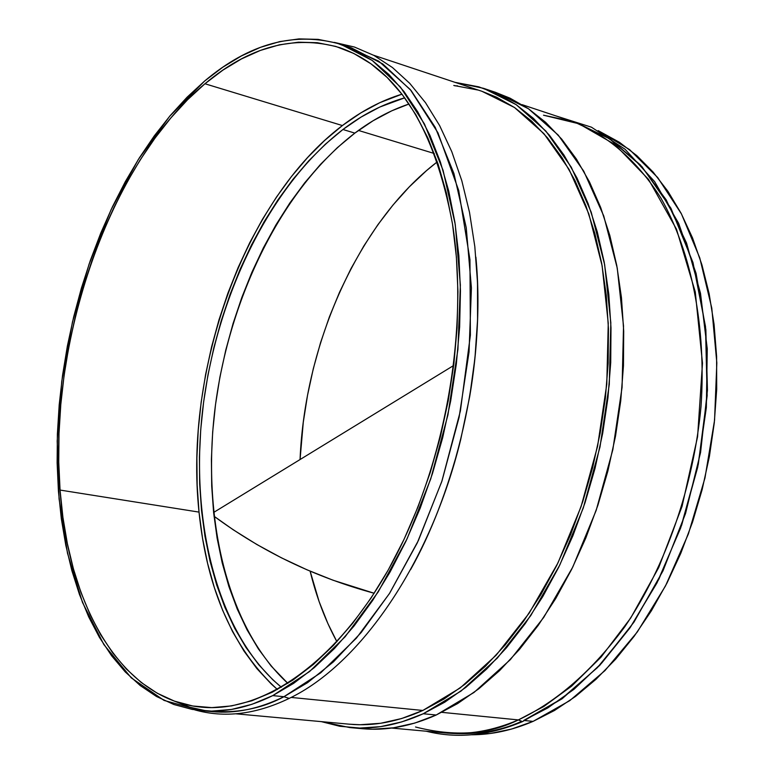 <?xml version="1.0" encoding="UTF-8"?>
<svg xmlns="http://www.w3.org/2000/svg" width="774" height="774" viewBox="0 0 774 774"><rect width="100%" height="100%" fill="white"/><g stroke="black" fill="none" stroke-linecap="round" stroke-linejoin="round"><path stroke-width="1.16" d="M453.69 365.483L213.605 512.475L453.69 365.483M374.19 593.261C315.212 577.211 261.825 551.533 214.011 516.219L233.361 529.871L256.871 544.509L281.436 557.831L306.891 569.761L333.043 580.219L374.19 593.261M349.906 727.579L362.455 728.711C386.255 730.898 410.839 726.331 436.207 715.012L423.272 713.744C397.942 725.141 373.407 729.737 349.664 727.55L321.287 721.62L339.718 726.254L359.833 728.063L380.605 726.641L401.832 721.881L423.272 713.744L444.711 702.221L465.89 687.322L486.556 669.152L506.428 647.838L525.246 623.583L542.758 596.619L558.702 567.255L572.866 535.84L585.028 502.752L595.013 468.434L602.685 433.314L607.938 397.875L610.715 362.571L610.996 327.876L608.799 294.236L604.184 262.067L597.247 231.755L588.134 203.639L576.998 178.01L564.014 155.129L549.385 135.169L533.334 118.296L516.084 104.596L497.846 94.109L478.845 86.862L455.025 82.344L483.402 88.284L516.181 104.654L545.883 131.087L571.28 167.203L591.201 212.153L604.639 264.602L610.821 322.739L609.293 384.359L599.995 446.975L583.267 508.005L559.834 564.962L530.761 615.591L497.353 658.074L461.033 691.066L423.272 713.744L436.207 715.012L457.666 703.547L478.864 688.744L499.54 670.671L519.412 649.473L538.23 625.344L555.732 598.525L571.657 569.325L585.792 538.065L597.925 505.151L607.88 471.008L615.524 436.072L620.738 400.797L623.467 365.676L623.699 331.146L621.454 297.651L616.791 265.627L609.815 235.431L600.653 207.422L589.459 181.89L576.427 159.086L561.76 139.185L545.66 122.35L528.352 108.67L510.066 98.192L495.418 92.3M437.31 161.814C358.497 222.254 304.917 343.085 300.06 459.543L303.282 422.236L307.51 395.379L313.286 368.763L320.581 342.592L329.337 317.04L339.515 292.291L351.048 268.52L363.877 245.919L377.915 224.654L393.086 204.917L409.291 186.873L426.435 170.696L437.31 161.814M358.459 130.438L434.301 153.504L358.459 130.438M533.092 721.378L524.878 720.565L533.092 721.378L569.78 700.625L604.968 670.584L637.312 631.961L665.514 585.899L688.386 533.944L704.959 478.022L714.557 420.253L716.83 362.88L711.78 308.091L699.764 257.877L681.439 213.914L657.687 177.527L629.562 149.595L598.167 130.622L619.423 142.281L636.857 155.671L653.101 172.06L667.933 191.333L681.149 213.353L692.536 237.937L701.921 264.824L709.148 293.762L714.073 324.393L716.608 356.379L716.695 389.322L714.286 422.798L709.419 456.37L702.144 489.603L692.546 522.073L680.772 553.352L666.985 583.045L651.389 610.783L634.187 636.247L615.649 659.167L595.999 679.291L575.517 696.445L554.465 710.503L533.092 721.378C512.282 730.259 491.838 734.72 471.772 734.778L490.368 733.481L511.643 729.031L533.092 721.378M391.673 728.063L444.247 732.872C468.251 735.106 492.961 730.782 518.367 719.917L441.828 712.341L518.367 719.917C488.704 734.613 454.425 736.964 415.522 726.989M446.927 733.094C474.356 735.232 498.998 731.43 520.854 721.687M522.45 721.629L518.367 719.917L522.45 721.629M342.93 129.5C362.764 114.397 383.362 103.832 404.725 97.824L379.782 107.044L361.1 117.068L342.93 129.5L354.85 133.109L342.93 129.5L325.409 144.167L308.671 160.905L292.804 179.539L277.934 199.876L264.137 221.741L251.502 244.952L240.095 269.333L229.984 294.681L221.229 320.833L213.885 347.594L207.993 374.78L203.601 402.209L200.727 429.686L199.421 457.037L199.682 484.05L201.53 510.559L204.984 536.343L210.044 561.208L216.691 584.96L224.915 607.387L234.677 628.285L245.948 647.441L258.68 664.663L272.787 679.736L281.397 687.273C217.736 634.506 189.611 522.721 202.624 410.026C216.014 297.197 269.458 186.195 342.93 129.5M409.069 103.987C390.367 110.237 372.294 119.941 354.85 133.109C282.481 188.508 229.501 296.345 215.22 406.863C201.327 517.284 227.082 627.801 287.86 683.374L271.152 666.027L258.361 648.864L247.032 629.775L237.202 608.954L228.92 586.605L222.215 562.94L217.117 538.162L213.605 512.475L211.708 486.072L211.399 459.156L212.676 431.911L215.52 404.541L219.884 377.219L225.756 350.148L233.08 323.493L241.827 297.458L251.927 272.216L263.334 247.951L275.97 224.847L289.776 203.088L304.666 182.858L320.542 164.33L337.309 147.689L354.85 133.109L373.049 120.763L391.76 110.817L409.069 103.987M235.847 713.812L349.596 724.212C373.213 726.418 397.623 721.832 422.827 710.464L291.121 697.422L422.827 710.464L460.201 687.941L496.134 655.23L529.184 613.134L557.928 562.979L581.081 506.593L597.605 446.172L606.777 384.204L608.258 323.242L602.114 265.714L588.791 213.827L569.054 169.351L543.899 133.631L514.478 107.499L482.009 91.322L373.619 55.254M201.424 710.658L164.098 700.431L131.27 677.86L103.861 644.587L82.479 602.414L67.493 553.207L59.066 498.804L57.179 440.987L61.727 381.476L72.475 321.955L89.107 264.05L111.214 209.367L138.285 159.55L169.69 116.226L204.636 81.028L222.825 67.193L241.507 55.892L260.538 47.301L279.762 41.593L299.006 38.903L318.085 39.368L336.816 43.092L354.976 50.146L372.381 60.575L388.79 74.391L403.999 91.535L417.805 111.94L429.976 135.44L440.338 161.853L448.697 190.917L454.918 222.341L458.866 255.768L460.453 290.782L459.63 326.957L456.36 363.819L450.691 400.884L442.689 437.649L432.453 473.611L420.137 508.315L405.915 541.297L389.999 572.15L372.623 600.498L354.037 626.021L334.494 648.467L314.263 667.643L293.598 683.384L272.758 695.613L283.932 696.716L272.758 695.613C248.048 707.784 224.276 712.796 201.424 710.658L212.444 711.664C235.354 713.812 259.184 708.829 283.932 696.716L289.176 698.4L283.932 696.716C261.119 709.023 235.46 713.792 206.948 711.025L190.017 707.252L173.889 700.925M342.389 125.552C244.391 199.624 183.815 370.059 199.024 512.107L60.053 490.068C48.114 342.021 109.095 163.624 204.936 83.756L342.389 125.552L204.936 83.756C249.16 46.585 293.985 34.52 339.428 47.553C396.491 67.328 434.175 126.133 452.5 223.986L446.366 192.9L438.103 164.127L427.877 137.985L415.851 114.716L402.219 94.505L387.193 77.506L370.959 63.807L353.757 53.445L335.79 46.421L317.263 42.696L298.387 42.202L279.337 44.824L260.306 50.455L241.469 58.921L222.96 70.086L204.936 83.756L187.54 99.769L170.87 117.929L155.052 138.043L140.171 159.918L126.326 183.37L113.594 208.206L102.042 234.222L91.748 261.225L82.75 289.041L75.117 317.466L68.886 346.307L64.097 375.39L60.798 404.492L59.008 433.44L58.747 462.03L60.053 490.068L62.917 517.332L67.367 543.638L73.385 568.745L80.97 592.468L90.094 614.575L100.726 634.844L112.83 653.053L126.346 669.007L141.187 682.465L157.277 693.243L174.498 701.147L192.716 705.985L211.795 707.62L231.561 705.917L251.831 700.78L272.371 692.159L292.988 680.027L313.422 664.421L333.43 645.429L352.741 623.205L371.114 597.944L388.287 569.896L404.018 539.381L418.066 506.767L430.247 472.45L440.358 436.884L448.272 400.535L453.883 363.896L457.115 327.45L457.947 291.672L456.389 257.045L452.5 223.986C469.199 329.298 445.195 465.048 392.06 563.056C338.789 661.17 263.547 713.222 201.433 707.155C121.237 699.831 67.986 605.162 60.053 490.068L199.024 512.107C207.064 589.865 233.187 649.009 277.411 689.518L271.181 683.916L256.881 668.581L243.984 651.069L232.558 631.594L222.67 610.367L214.35 587.601L207.625 563.491L202.517 538.259L199.024 512.107L197.157 485.23L196.896 457.821L198.241 430.092L201.153 402.228L205.613 374.423L211.583 346.858L219.023 319.73L227.895 293.211L238.14 267.504L249.702 242.775L262.502 219.226L276.492 197.041L291.566 176.395L307.646 157.48L324.616 140.471L342.389 125.552C361.516 110.943 381.379 100.485 401.967 94.167L379.773 102.69L360.819 112.907L342.389 125.552M272.758 695.613L251.985 704.292L231.513 709.448L211.544 711.122L192.271 709.439L173.869 704.504L156.483 696.484L140.239 685.561L125.262 671.938L111.63 655.801L99.42 637.379L88.7 616.897L79.499 594.567L71.856 570.602L65.79 545.244L61.32 518.696L58.427 491.161L57.121 462.871L57.382 434.021L59.201 404.802L62.539 375.429L67.367 346.094L73.656 316.992L81.357 288.305L90.423 260.238L100.814 232.984L112.472 206.716L125.311 181.658L139.281 157.973L154.287 135.876L170.251 115.558L187.076 97.214L204.636 81.028C249.392 43.325 294.788 31.095 340.831 44.341L372.178 60.43L400.448 87.094L424.452 123.975L443.047 170.261L455.267 224.576L460.366 285.055L457.927 349.355L447.933 414.883L430.741 478.883L407.124 538.714L378.157 591.984L345.156 636.741L309.542 671.561L272.758 695.613M346.036 46.217L378.738 61.185L410.297 89.561L437.968 132.818L458.711 190.491L469.953 259.648L470.389 335.19L460.385 411.004L441.79 481.505L417.302 542.845L389.67 593.194L361.187 632.503L333.497 661.799L307.578 682.658L283.932 696.716L320.775 672.79L356.417 638.115L389.438 593.561L418.386 540.523L441.973 480.954L459.117 417.225L469.044 351.957L471.414 287.899L466.229 227.653L453.922 173.511L435.23 127.362L411.129 90.558L382.762 63.932L351.328 47.833L340.986 44.389M410.617 569.587C430.779 533.721 447.478 490.387 460.704 439.574L469.683 396.627C477.752 349.509 479.822 303.002 475.884 257.103C485.646 358.198 460.037 480.809 410.617 569.587M577.288 123.027L610.357 139.204L640.388 164.939L666.172 199.827L686.538 243.036L700.489 293.269L707.252 348.803L706.352 407.521L697.722 467.109L681.662 525.12L658.868 579.223L630.365 627.298L597.402 667.633L561.382 698.941L523.766 720.449L547.808 707.929L573.95 689.315L601.659 663.125L629.891 627.975L657 582.899L680.694 527.878L698.283 464.39L707.155 395.688L705.501 326.609L693.001 262.579L670.942 208.274L641.898 166.594L608.886 138.246L574.734 122.205M543.512 115.2L578.933 123.772L614.856 144.448L648.535 179.394L676.486 229.201L695.275 291.962L702.482 363.18L697.587 436.7L682.058 506.37L658.693 567.594L630.723 618L600.982 657.203L571.58 686.17L543.812 706.498L518.367 719.917C557.048 701.602 592.574 670.477 624.957 626.543C665.892 565.881 693.591 486.372 701.041 406.282C706.449 326.405 691.414 251.811 660.977 198.202C636.857 160.015 606.206 134.047 572.189 121.325L543.512 115.2M336.913 641.714L327.934 623.67L319.13 601.611L310.132 571.154C316.382 596.918 325.312 620.438 336.913 641.714M481.854 91.264L496.647 97.234L514.681 107.634L531.748 121.228L547.605 137.956L562.059 157.732L574.889 180.39L585.889 205.758L594.887 233.584L601.727 263.586L606.284 295.407L608.441 328.679L608.161 362.996L605.403 397.894L600.208 432.947L592.623 467.67L582.745 501.62L570.728 534.341L556.738 565.417L540.968 594.461L523.659 621.145L505.054 645.158L485.404 666.259L464.981 684.255L444.034 699.019L422.827 710.464L401.6 718.543L380.605 723.284L360.045 724.735L349.355 724.193M453.777 85.459L477.858 90.016M362.213 728.692L372.652 729.224L393.473 727.812L414.729 723.1L436.207 715.012L474.007 692.459L510.337 659.651L543.745 617.4L572.789 567.032L596.174 510.385L612.844 449.655L622.073 387.348L623.525 326.028L617.255 268.143L603.73 215.907L583.722 171.122L558.238 135.111L528.449 108.737L495.592 92.358L483.402 88.284M457.55 85.846L454.899 85.827M555.074 115.636L591.433 127.188L625.102 149.285L654.62 181.609L678.663 223.386L696.058 273.328L705.859 329.685L707.436 390.231L700.576 452.422L685.522 513.549L662.941 570.951L633.916 622.209L599.802 665.301L562.137 698.748L522.508 721.61C488.994 735.706 456.921 738.918 426.281 731.227M460.704 439.574C430.741 562.495 360.471 664.392 289.012 698.487C255.778 714.46 224.334 718.243 194.68 709.835M334.32 42.396L354.473 47.05L373.948 55.428L392.457 67.541L409.736 83.34L425.536 102.739L439.622 125.572L451.774 151.656L461.807 180.729L469.537 212.482L474.81 246.548L477.51 282.481L477.568 319.826L474.955 358.052L469.683 396.627M522.102 104.664L572.189 121.325"/></g></svg>

